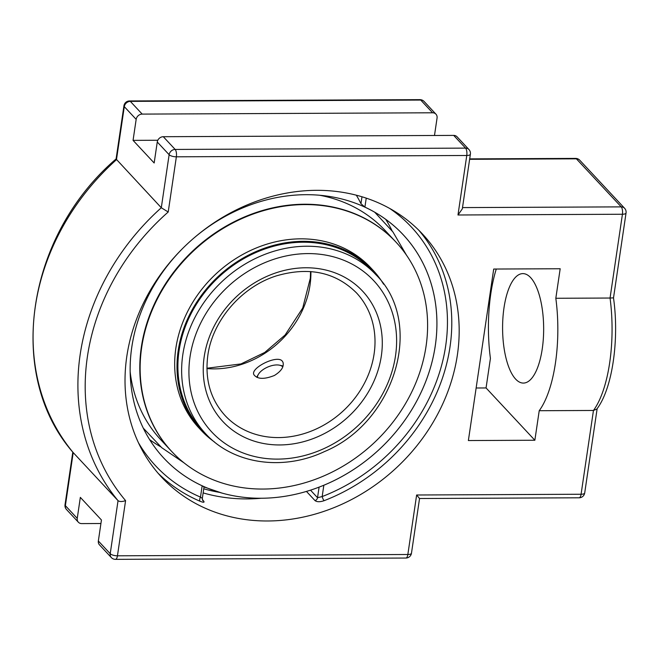 <?xml version="1.0" encoding="UTF-8"?>
<svg xmlns="http://www.w3.org/2000/svg" width="659" height="659" viewBox="0 0 659 659"><rect width="100%" height="100%" fill="white"/><g stroke="black" fill="none" stroke-linecap="round" stroke-linejoin="round"><path stroke-width="0.99" d="M204.043 486.795L202.313 498.525L202.725 500.486A3.353 2.883 137 0 0 203.705 501.128C204.702 502.562 203.491 502.603 200.064 501.26A3.353 1.606 113.1 0 1 200.484 497.108A174.956 150.268 -43 0 1 138.481 442.799M202.074 498.212L200.484 497.108L202.156 485.798L203.763 486.746M361.972 196.769L360.951 203.664L364.905 207.124L366.239 198.12M389.675 208.433A174.956 150.268 -43 0 1 443.021 359.756A174.956 150.268 -43 0 1 322.169 496.565A3.353 0.725 -111.1 0 0 324.08 500.7C320.01 502.076 317.004 502.051 315.043 500.626A3.353 2.883 137 0 0 317.531 497.693L310.513 490.164M323.297 485.461L323.841 485.246L322.169 496.565L317.531 497.693L319.096 487.133M243.385 206.564L243.229 207.676L245.494 205.633M360.951 203.664A158.028 59.302 -90.3 0 0 356.321 195.188M243.229 207.676A163.712 140.614 137 0 0 196.044 236.235M179.627 251.557A163.712 140.614 137 0 0 202.156 485.798M323.841 485.246A163.712 140.614 137 0 0 434.075 295.232A163.712 140.614 137 0 0 364.905 207.124M457.387 354.904A178.309 153.152 -43 0 1 335.777 506.911A178.309 153.152 -43 0 1 161.727 477.297A178.309 153.152 -43 0 1 252.727 202.675A178.309 153.152 -43 0 1 422.477 234.011A178.309 153.152 -43 0 1 457.387 354.904M468.928 149.511L457.058 136.792A5.659 4.86 137 0 0 453.697 135.4L163.292 136.71A5.659 4.86 137 0 0 157.262 141.99L169.132 154.708L161.298 207.75L168.21 212L176.365 156.809A5.659 2.125 -90.3 0 0 175.154 149.436A5.659 4.86 137 0 0 169.132 154.708A5.659 1.977 8.4 0 0 176.365 156.809L466.77 155.491L457.98 214.991L462.313 208.887L470.386 154.198A5.659 5.659 0 0 0 468.928 149.511A5.659 4.86 137 0 0 465.567 148.118A5.659 2.125 89.7 0 1 466.77 155.491A5.659 1.977 8.4 0 0 470.386 154.198M613.027 297.884L610.053 298.033A92.482 34.705 89.7 0 1 593.454 410.466L581.081 494.25A5.659 2.125 89.7 0 1 579.129 497.792A5.659 5.659 0 0 0 584.706 492.957A5.659 1.977 -171.6 0 1 581.081 494.25L416.636 495L407.847 554.499A5.659 2.125 89.7 0 1 405.895 558.041A5.659 5.659 0 0 0 411.471 553.206A5.659 1.977 -171.6 0 1 407.847 554.499L117.442 555.809A5.659 1.977 -171.6 0 1 110.218 553.708A5.659 4.86 137 0 0 111.322 557.547A5.659 5.659 0 0 0 115.49 559.351A5.659 2.125 -90.3 0 0 117.442 555.809L125.589 500.618C122.212 501.812 119.699 501.829 118.043 500.667A226.482 194.529 137 0 1 161.298 207.75L116.083 159.017L123.941 105.794A5.659 1.977 8.4 0 0 124.296 106.651A5.659 4.86 -43 0 1 130.317 101.371A5.659 2.125 -90.3 0 0 129.518 100.959A5.659 5.659 0 0 0 123.941 105.794M100.926 523.51L81.716 523.6A5.659 4.86 -43 0 1 78.355 522.208A5.659 4.86 -43 0 1 77.243 518.369L80.34 497.372L101.445 519.992L98.348 540.99L110.218 553.708L118.043 500.667L73.1 452.478M157.262 141.99L154.165 162.987L133.06 140.367L136.166 119.37A5.659 4.86 -43 0 1 142.187 114.098L432.592 112.788A5.659 4.86 -43 0 1 435.953 114.172A5.659 4.86 -43 0 1 437.065 118.01L434.487 135.49M626.05 212.956A5.659 5.659 0 0 0 624.592 208.269A5.659 4.86 137 0 0 621.223 206.877A5.659 2.125 89.7 0 1 622.426 214.249A5.659 1.977 8.4 0 0 626.05 212.956L613.504 297.926C619.435 339.146 612.516 388.744 596.782 409.107L593.454 410.466L539.219 410.714A92.482 34.705 -90.3 0 0 555.825 298.28L560.183 268.748L493.706 269.045L468.376 440.55L534.861 440.245L539.219 410.714M416.636 495L419.544 498.517L411.471 553.206M98.348 540.99A5.659 4.86 137 0 0 99.451 544.828L111.322 557.547M496.268 269.037A92.482 34.705 -90.3 0 0 490.42 358.414L486.062 387.945L476.144 387.994M555.825 298.28L610.053 298.033L622.426 214.249L457.98 214.991M157.814 140.26L133.06 140.367M515.626 379.098A54.73 20.536 89.7 0 1 502.916 317.951A54.73 20.536 89.7 0 1 522.875 273.617A54.73 20.536 89.7 0 1 530.619 277.596A54.73 20.536 89.7 0 1 543.329 338.742A54.73 20.536 89.7 0 1 523.37 383.077A54.73 20.536 89.7 0 1 515.626 379.098M486.062 387.945L534.861 440.245M282.2 361.025L282.958 362.203C284.218 366.684 281.377 371.108 274.424 375.465C264.193 379.526 257.356 379.279 253.904 374.707C250.041 368.183 276.969 354.526 282.2 361.025M319.491 195.229A153.407 131.759 -43 0 1 385.21 230.576L395.697 241.812A153.407 131.759 -43 0 1 395.87 241.993M141.339 347.104A153.407 131.759 -43 0 1 245.964 216.333A153.407 131.759 -43 0 1 395.697 241.812A153.407 131.759 -43 0 0 245.964 216.333A153.407 131.759 -43 0 0 141.339 347.104A153.407 131.759 -43 0 0 171.365 451.118A153.407 131.759 -43 0 1 141.339 347.104M171.538 451.3A153.407 131.759 -43 0 1 171.365 451.118L160.887 439.882A153.407 131.759 -43 0 1 130.169 371.865M194.306 237.71A163.704 140.598 -43 0 1 434.067 295.24A163.704 140.598 -43 0 1 379.452 449.265A163.704 140.598 -43 0 1 222.009 493.089A163.704 140.598 -43 0 1 131.792 347.145A163.704 140.598 -43 0 1 181.217 249.918M385.754 219.356A163.704 140.598 -43 0 1 392.121 230.864M160.689 446.786A163.704 140.598 -43 0 1 149.651 439.644M141.677 347.466A153.407 131.759 -43 0 1 246.301 216.687A153.407 131.759 -43 0 1 396.034 242.174A153.407 131.759 -43 0 1 373.752 443.161A153.407 131.759 -43 0 1 171.702 451.473A153.407 131.759 -43 0 1 141.677 347.466M214.496 442A117.45 100.876 -43 0 1 201.168 430.352L198.845 427.864A117.45 100.876 -43 0 1 175.854 348.232A117.45 100.876 -43 0 1 255.956 248.105A117.45 100.876 -43 0 1 370.597 267.62L372.92 270.108A117.45 100.876 -43 0 1 383.612 284.21M179.067 350.72A116.495 100.053 -43 0 1 258.517 251.408A116.495 100.053 -43 0 1 372.22 270.758L375.959 274.77A116.495 100.053 137 0 0 262.257 255.42A116.495 100.053 137 0 0 182.807 354.723A116.495 100.053 137 0 0 205.608 433.704L201.868 429.701A116.495 100.053 -43 0 1 179.067 350.72M201.168 430.352A117.45 100.876 -43 0 1 178.177 350.72A117.45 100.876 -43 0 1 258.279 250.593A117.45 100.876 -43 0 1 372.92 270.108M257.43 377.533A13.93 6.821 156.7 0 1 258.402 374.32A13.93 6.821 156.7 0 1 279.581 365.201A13.93 6.821 156.7 0 1 282.769 366.915M283.041 366.116A15.816 7.743 -23.3 0 0 281.459 365.613L279.581 365.201M258.402 374.32L257.414 375.976A15.816 7.743 -23.3 0 0 256.771 377.261M324.08 500.7A178.309 153.152 137 0 0 418.696 230.115M306.451 491.425L315.043 500.626M203.137 492.907A178.309 153.152 137 0 0 261.326 498.245M219.521 492.372A174.956 150.268 -43 0 1 203.746 488.797M203.705 501.128L202.371 499.703M158.111 473.253A178.309 153.152 137 0 0 200.064 501.26M575.579 158.407A5.659 2.125 89.7 0 1 576.386 158.819A5.659 4.86 -43 0 1 579.747 160.203A5.659 5.659 0 0 0 575.579 158.407L469.694 158.885M469.636 159.305L576.386 158.819L621.223 206.877L462.503 207.593M419.923 99.649A5.659 2.125 89.7 0 1 420.722 100.061A5.659 4.86 -43 0 1 424.083 101.453A5.659 5.659 0 0 0 419.923 99.649L129.518 100.959M66.485 509.489A5.659 4.86 -43 0 1 65.373 505.651A5.659 1.977 -171.6 0 1 65.019 504.802A5.659 5.659 0 0 0 66.485 509.489L78.355 522.208M77.243 518.369L65.373 505.651L73.207 452.609A226.482 194.529 -43 0 1 116.462 159.692L124.296 106.651L136.166 119.37M142.187 114.098L130.317 101.371L420.722 100.061L432.592 112.788M453.697 135.4L465.567 148.118L175.154 149.436L163.292 136.71M125.589 500.618A220.823 189.66 -43 0 1 168.21 212M356.511 292.917A89.888 77.202 -43 0 1 343.454 410.689A89.888 77.202 -43 0 1 225.065 415.557C210.476 399.37 204.727 379.337 207.824 355.465C212.42 320.62 241.573 286.739 276.475 275.849C308.914 266.458 335.588 272.151 356.511 292.917M204.199 356.758A95.547 82.062 137 0 0 325.719 432.881A95.547 82.062 137 0 0 348.372 279.432A95.547 82.062 137 0 0 204.199 356.758M190.031 356.824A110.827 95.193 -43 0 1 357.269 267.126A110.827 95.193 -43 0 1 330.983 445.122A110.827 95.193 -43 0 1 190.031 356.824M206.926 368.579A89.888 77.202 137 0 0 310.9 271.574M116.141 158.901C26.08 236.021 5.28 375.136 73.149 452.544M72.803 452.123L65.019 504.802M435.953 114.172L424.083 101.453M579.747 160.203L624.592 208.269M579.129 497.792L419.544 498.517M597.161 408.596L584.706 492.957M405.895 558.041L115.49 559.351M205.608 433.704C233.138 464.101 282.736 471.333 324.459 451.58C395.367 422.114 424.915 322.877 375.959 274.77M206.926 368.233L240.996 363.925L264.745 352.45L285.108 335.003L302.712 308.033L310.331 278.172L310.554 271.549M433.26 291.533L434.067 295.24M204.018 486.96L222.009 493.089M406.521 255.231L392.929 231.943L374.716 212.214M143.291 428.136L161.719 447.675L184.001 462.84"/></g></svg>
